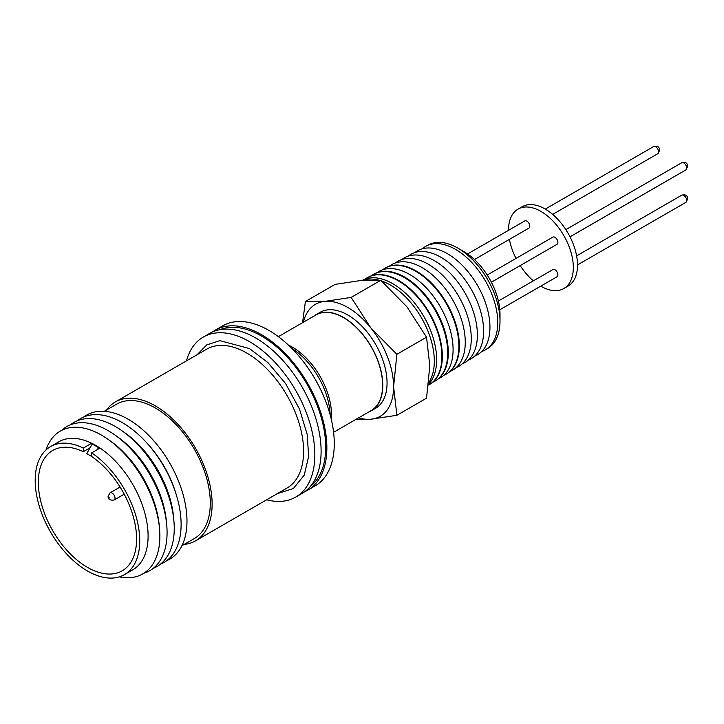 <?xml version="1.0" encoding="UTF-8"?>
<svg xmlns="http://www.w3.org/2000/svg" width="724" height="724" viewBox="0 0 724 724"><rect width="100%" height="100%" fill="white"/><g stroke="black" fill="none" stroke-linecap="round" stroke-linejoin="round"><path stroke-width="1.09" d="M219.942 329.682A90.762 52.4 60 0 1 261.518 336.036A90.762 52.4 60 0 1 319.773 412.68A90.762 52.4 60 0 1 310.406 486.374M197.082 354.733L206.774 344.886L219.834 340.633L249.508 348.588L267.889 362.579L285.6 383.557L299.446 408.96L307.175 434.364L308.659 456.355L304.252 475.071L293.374 488.519L277.283 493.65M499.804 309.781L557.046 276.74A4.136 2.389 -120 0 0 557.679 273.419A4.136 2.389 -120 0 0 554.973 269.771A4.136 2.389 -120 0 0 552.91 269.563L498.402 301.03M474.446 259.554L528.945 228.096A4.136 2.389 -120 0 0 529.579 224.775A4.136 2.389 -120 0 0 526.873 221.128A4.136 2.389 -120 0 0 524.8 220.92L467.577 253.961M491.379 282.197L557.028 244.296A4.136 2.389 -120 0 0 557.661 240.974A4.136 2.389 -120 0 0 554.964 237.327A4.136 2.389 -120 0 0 552.892 237.119L487.234 275.029M491.388 282.224L528.954 260.531A4.136 2.389 -120 0 0 529.19 260.368M540.747 286.143A45.829 26.462 -120 0 0 540.928 286.252A45.829 26.462 -120 0 0 563.842 288.523A45.829 26.462 -120 0 0 570.865 251.798A45.829 26.462 -120 0 0 540.928 211.408A45.829 26.462 -120 0 0 518.004 209.136A45.829 26.462 -120 0 0 508.519 230.323M563.842 288.523L568.023 286.107A45.829 26.462 -120 0 0 575.046 249.382A45.829 26.462 -120 0 0 545.109 208.992A45.829 26.462 -120 0 0 522.194 206.729L518.004 209.136M333.592 432.291L371.186 410.58A55.214 31.883 -120 0 0 379.657 366.335A55.214 31.883 -120 0 0 343.583 317.682A55.214 31.883 -120 0 0 315.972 314.94L278.378 336.651M304.759 491.668A92.4 53.35 -120 0 0 307.718 490.166A92.4 53.35 -120 0 0 321.881 416.119A92.4 53.35 -120 0 0 261.518 334.696A92.4 53.35 -120 0 0 215.318 330.126A92.4 53.35 -120 0 0 212.539 331.936M307.718 490.166L315.139 485.876A92.4 53.35 -120 0 0 329.302 411.838A92.4 53.35 -120 0 0 268.939 330.416A92.4 53.35 -120 0 0 222.739 325.836L215.318 330.126M266.658 499.786A92.4 53.35 -120 0 0 295.7 497.098A92.4 53.35 -120 0 0 309.863 423.06A92.4 53.35 -120 0 0 249.499 341.637A92.4 53.35 -120 0 0 203.299 337.058A92.4 53.35 -120 0 0 186.457 360.869M295.7 497.098L301.971 493.478A92.4 53.35 -120 0 0 316.135 419.44A92.4 53.35 -120 0 0 255.771 338.017A92.4 53.35 -120 0 0 209.571 333.438L203.299 337.058M184.122 544.448A80.201 46.309 -120 0 0 195.516 540.855A80.201 46.309 -120 0 0 207.806 476.591A80.201 46.309 -120 0 0 155.416 405.92A80.201 46.309 -120 0 0 115.315 401.947A80.201 46.309 -120 0 0 106.5 410.019M181.905 545.724L194.222 538.62A77.613 44.816 -120 0 0 206.123 476.419A77.613 44.816 -120 0 0 155.416 408.028A77.613 44.816 -120 0 0 116.609 404.182L104.292 411.295M166.71 560.666A83.16 48.01 -120 0 0 183.263 495.18A83.16 48.01 -120 0 0 128.175 419.232A83.16 48.01 -120 0 0 83.758 416.988M160.312 564.268A83.16 48.01 -120 0 0 176.43 495.216L175.805 493.18A77.613 44.816 -120 0 0 146.755 442.853L145.298 441.296A83.16 48.01 -120 0 0 122.302 422.617A83.16 48.01 -120 0 0 77.432 420.725M176.43 495.216A83.16 48.01 -120 0 0 145.298 441.296M153.28 568.295A83.16 48.01 -120 0 0 173.869 520.547L173.516 516.764A77.613 44.816 -120 0 0 125.18 433.043L122.075 430.843A83.16 48.01 -120 0 0 115.442 426.581A83.16 48.01 -120 0 0 70.436 424.798M173.869 520.547A83.16 48.01 -120 0 0 122.075 430.843M143.949 573.191A83.16 48.01 -120 0 0 166.701 524.683L166.384 521.244A78.12 45.105 -120 0 0 117.731 436.979L114.917 434.979A83.16 48.01 -120 0 0 108.274 430.717A83.16 48.01 -120 0 0 61.531 430.436M166.701 524.683A83.16 48.01 -120 0 0 114.917 434.979M119.342 576.865A82.455 47.603 -120 0 0 159.497 528.339L159.226 525.38A78.12 45.105 -120 0 0 110.573 441.115L108.148 439.396A82.455 47.603 -120 0 0 101.568 435.169A82.455 47.603 -120 0 0 46.037 449.912M159.497 528.339A82.455 47.603 -120 0 0 108.148 439.396M124.419 574.648L132.791 569.815A73.92 42.68 -120 0 0 144.121 510.583A73.92 42.68 -120 0 0 95.83 445.45A73.92 42.68 -120 0 0 58.87 441.785L50.508 446.618A73.92 42.68 -120 0 0 39.177 505.85A73.92 42.68 -120 0 0 87.468 570.983A73.92 42.68 -120 0 0 124.419 574.648A73.92 42.68 -120 0 0 136.519 518.113A73.92 42.68 -120 0 0 91.649 452.889L99.659 448.265L98.545 447.622L97.423 449.559M91.649 452.889L91.649 456.518A69.486 40.119 60 0 1 133.614 517.823A69.486 40.119 60 0 1 122.202 570.811A69.486 40.119 60 0 1 87.468 567.363A69.486 40.119 60 0 1 42.073 506.139A69.486 40.119 60 0 1 52.725 450.455A69.486 40.119 60 0 1 83.287 451.695L83.287 448.056L91.296 443.432L98.545 447.622M83.287 451.695L90.093 447.767M385.847 267.744A61.16 35.313 60 0 1 386.1 267.608A61.16 35.313 60 0 1 416.119 270.948A61.16 35.313 60 0 1 459.36 345.855A61.16 35.313 60 0 1 447.251 373.521A61.16 35.313 60 0 1 446.998 373.674M389.331 266.215A60.943 35.186 60 0 1 437.034 279.265A60.943 35.186 60 0 1 465.261 342.271A60.943 35.186 60 0 1 450.066 371.421M395.557 262.893A60.716 35.051 60 0 1 443.097 275.799A60.716 35.051 60 0 1 471.27 338.615A60.716 35.051 60 0 1 456.057 367.692M401.892 259.509A60.49 34.924 60 0 1 449.278 272.269A60.49 34.924 60 0 1 477.387 334.895A60.49 34.924 60 0 1 462.156 363.891M408.345 256.061A60.255 34.788 60 0 1 455.568 268.685A60.255 34.788 60 0 1 483.614 331.112A60.255 34.788 60 0 1 468.374 360.027M414.915 252.558A60.02 34.652 60 0 1 461.966 265.029A60.02 34.652 60 0 1 489.949 327.266A60.02 34.652 60 0 1 474.691 356.09M422.4 248.757A59.73 34.48 60 0 1 426.201 246.106A59.73 34.48 60 0 1 455.523 249.364A59.73 34.48 60 0 1 497.759 322.524A59.73 34.48 60 0 1 485.922 349.538A59.73 34.48 60 0 1 481.722 351.511M443.694 375.385A61.178 35.322 -120 0 0 446.753 373.828A61.178 35.322 -120 0 0 458.88 346.153A61.178 35.322 -120 0 0 415.621 271.219A61.178 35.322 -120 0 0 385.584 267.88A61.178 35.322 -120 0 0 382.706 269.753M377.141 272.631A61.395 35.449 60 0 1 425.042 286.586A61.395 35.449 60 0 1 453.088 349.665A61.395 35.449 60 0 1 438.418 378.77M374.245 273.971A61.567 35.548 60 0 1 374.543 273.799A61.567 35.548 60 0 1 404.761 277.165A61.567 35.548 60 0 1 448.301 352.579A61.567 35.548 60 0 1 436.101 380.435A61.567 35.548 60 0 1 435.812 380.607M432.699 382.254A61.594 35.557 -120 0 0 435.522 380.797A61.594 35.557 -120 0 0 447.722 352.932A61.594 35.557 -120 0 0 404.173 277.491A61.594 35.557 -120 0 0 373.937 274.125A61.594 35.557 -120 0 0 371.258 275.844M368.109 277.256A61.793 35.675 60 0 1 368.335 277.129A61.793 35.675 60 0 1 398.662 280.505A61.793 35.675 60 0 1 442.355 356.19A61.793 35.675 60 0 1 430.119 384.145A61.793 35.675 60 0 1 429.893 384.281M428.545 385.068A61.812 35.684 -120 0 0 429.676 384.417A61.812 35.684 -120 0 0 441.921 356.452A61.812 35.684 -120 0 0 398.218 280.749A61.812 35.684 -120 0 0 367.882 277.373A61.812 35.684 -120 0 0 365.249 279.057M362.344 280.342A62.002 35.802 60 0 1 392.815 283.718A62.002 35.802 60 0 1 436.653 359.656A62.002 35.802 60 0 1 428.653 384.191M313.492 316.37A55.44 32.01 60 0 1 315.863 314.75A55.44 32.01 60 0 1 358.579 329.601A55.44 32.01 60 0 1 382.779 385.394A55.44 32.01 60 0 1 371.303 410.779A55.44 32.01 60 0 1 368.715 412.01M315.863 314.75L320.135 312.288A55.44 32.01 60 0 1 362.851 327.139A55.44 32.01 60 0 1 387.05 382.933A55.44 32.01 60 0 1 375.566 408.309L371.303 410.779M457.83 248.106L463.803 251.554A51.196 29.557 -120 0 1 500.003 314.261L500.003 321.157A59.649 34.435 -120 0 0 457.83 248.106L457.83 248.106A59.649 34.435 -120 0 0 428.554 244.848L426.201 246.106M485.922 349.538L488.184 348.135A59.649 34.435 -120 0 0 500.003 321.157M428.861 382.408A62.092 35.847 -120 0 0 390.417 285.03A62.092 35.847 -120 0 0 381.548 280.948M358.615 417.839A64.68 37.34 -120 0 0 370.715 419.241A64.68 37.34 -120 0 0 393.584 386.707A64.68 37.34 -120 0 0 370.715 327.764A64.68 37.34 -120 0 0 347.846 307.492A64.68 37.34 -120 0 0 324.986 301.365L351.149 297.41L370.715 327.764L396.888 354.308L393.584 386.707L396.888 415.286L370.715 419.241L355.466 419.667M378.878 280.152A62.092 35.847 -120 0 0 363.023 280.288M396.888 415.286L426.526 398.173L429.821 365.783L426.526 337.194L406.96 306.84L380.788 280.297L361.222 280.441L335.058 284.387L305.41 301.501L324.986 301.365A64.68 37.34 -120 0 0 303.401 322.198M426.526 337.194L396.888 354.308M380.788 280.297L351.149 297.41M302.569 322.678L305.41 301.501M83.287 448.056A73.92 42.68 -120 0 0 50.508 446.618M91.649 456.446L86.726 453.595L92.274 443.993M509.415 239.363A45.829 26.462 -120 0 0 516.022 258.405M520.176 265.599A45.829 26.462 -120 0 0 533.362 280.849M683.791 195.399A4.136 2.389 -120 0 0 681.718 195.199C685.538 194.186 687.565 195.435 687.8 198.964L685.863 202.367A4.136 2.389 -120 0 0 686.714 200.467A4.136 2.389 -120 0 0 683.791 195.399M655.691 146.755A4.136 2.389 -120 0 0 653.618 146.556C657.428 145.542 659.455 146.791 659.7 150.321L657.754 153.723A4.136 2.389 -120 0 0 658.614 151.823A4.136 2.389 -120 0 0 655.691 146.755M683.773 162.954A4.136 2.389 -120 0 0 681.709 162.755C685.519 161.742 687.547 163 687.782 166.52L685.845 169.923A4.136 2.389 -120 0 0 686.705 168.031A4.136 2.389 -120 0 0 683.773 162.954M195.516 540.855L286.985 488.048A80.201 46.309 -120 0 0 299.284 423.784A80.201 46.309 -120 0 0 246.893 353.113A80.201 46.309 -120 0 0 246.884 353.104A80.201 46.309 -120 0 0 206.783 349.131L115.315 401.947M120.084 487.035L110.039 492.836A4.136 2.389 60 0 1 112.102 493.044A4.136 2.389 60 0 1 115.035 498.112A4.136 2.389 60 0 1 114.175 500.003L124.22 494.202M109.179 497.75L109.804 498.112L109.179 497.75M288.478 345.14A55.214 31.883 60 0 1 292.451 347.203A55.214 31.883 60 0 1 331.293 419.296M330.162 414.852A56.517 32.634 -120 0 0 291.763 348.334M110.039 492.836L108.093 496.239C107.93 499.307 109.958 500.565 114.175 500.003M685.863 202.367L577.508 264.921M657.754 153.723L552.665 214.395M685.845 169.923L569.987 236.811M657.772 186.168L570.005 236.839M447.251 373.521L446.753 373.828M436.101 380.435L435.522 380.797M368.335 277.129L367.882 277.373M374.543 273.799L373.937 274.125M386.1 267.608L385.584 267.88M681.718 195.199L576.621 255.88M653.618 146.556L545.281 209.1M681.709 162.755L565.851 229.644"/></g></svg>

